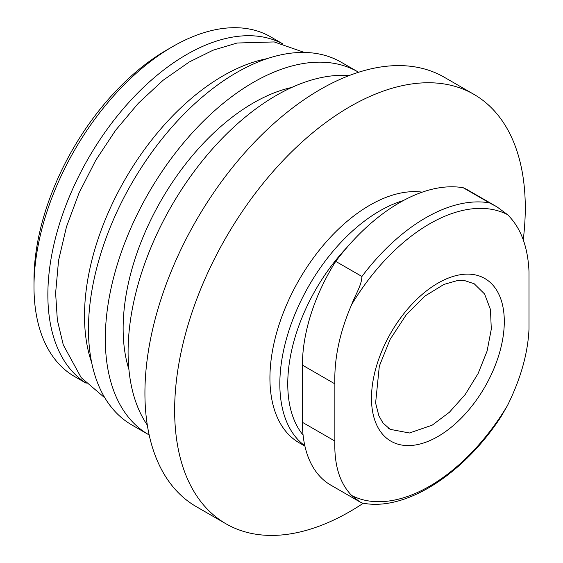 <?xml version="1.0" encoding="UTF-8"?>
<svg xmlns="http://www.w3.org/2000/svg" width="563" height="563" viewBox="0 0 563 563"><rect width="100%" height="100%" fill="white"/><g stroke="black" fill="none" stroke-linecap="round" stroke-linejoin="round"><path stroke-width="0.84" d="M362.347 503.055L359.644 501.774L351.706 495.524C339.721 483.272 334.112 465.108 334.865 441.047L334.865 383.86C334.112 358.54 339.721 332.079 351.706 304.477C354.986 295.343 361.657 285.554 361.918 276.482A165.29 95.428 -60 0 1 489.423 202.87L496.918 206.825L507.432 214.566C520.726 227.579 527.918 246.65 529.009 271.774L529.009 328.961C527.918 353.219 520.726 378.765 507.432 405.613L500.641 417.331C462.54 475.32 404.424 511.788 362.354 503.019M361.918 276.482L335.731 261.373A137.273 79.256 120 0 0 302.415 365.127L302.415 422.313A137.273 79.256 120 0 0 330.847 485.158L359.644 501.781M496.918 206.825L468.127 190.203A137.273 79.256 120 0 0 463.243 187.753A165.29 95.428 120 0 0 335.731 261.373M489.423 202.87L463.243 187.753M303.091 435.086A135.592 78.285 -60 0 1 347.23 247.129M304.829 445.755A141.2 81.522 -60 0 1 294.21 315.998A141.2 81.522 -60 0 1 403.305 200.583M304.914 446.114L299.171 442.8A141.2 81.522 -60 0 1 291.486 294.16A141.2 81.522 -60 0 1 422.278 192.152M363.36 503.195A247.938 143.15 -60 0 1 349.961 511.528A247.938 143.15 -60 0 1 225.995 523.808A247.938 143.15 -60 0 1 225.995 237.509A247.938 143.15 -60 0 1 473.933 94.366A247.938 143.15 -60 0 1 523.238 239.831M225.995 523.808L196.283 506.651A247.938 143.15 -60 0 1 196.276 220.358A247.938 143.15 -60 0 1 444.214 77.208L473.933 94.366M147.33 425.149A209.415 120.904 -60 0 1 171.462 206.03A209.415 120.904 -60 0 1 349.159 75.569M128.913 369.476A184.2 106.351 -60 0 1 161.285 200.154A184.2 106.351 -60 0 1 291.733 87.455M149.174 434.967A209.415 120.904 -60 0 1 148.681 434.685A209.415 120.904 -60 0 1 148.681 192.877A209.415 120.904 -60 0 1 358.096 71.965A209.415 120.904 -60 0 1 358.582 72.254M148.681 434.685L131.841 424.966A209.415 120.904 -60 0 1 131.841 183.151A209.415 120.904 -60 0 1 341.255 62.247L358.096 71.965M91.67 362.607A196.107 113.226 -60 0 1 125.127 179.273A196.107 113.226 -60 0 1 267.165 58.636M86.026 383.079A196.107 113.226 -60 0 1 88.475 158.119A196.107 113.226 -60 0 1 282.07 43.513M86.188 383.241L74.612 376.556A196.107 113.226 -60 0 1 33.991 286.785A196.107 113.226 -60 0 1 172.658 46.602A196.107 113.226 -60 0 1 270.719 36.884L282.295 43.569M33.991 286.785L33.991 279.917A187.704 108.37 -60 0 1 166.718 50.03L172.658 46.602M432.173 425.171L449.422 412.236L465.193 394.543L478.1 373.558L487.079 351.108L491.295 329.137L490.464 309.509L484.567 293.963L474.194 283.759L464.939 280.698L456.614 280.796L443.94 284.406L424.755 296.187L406.141 314.942L390.082 339.461L379.321 366.14L375.605 403.017L378.878 415.79L382.981 422.996L390.152 429.337L409.442 432.996L432.173 425.171M388.583 428.352L389.49 428.943M302.415 365.127L334.865 383.86M302.415 422.313L334.865 441.047M351.706 304.477A160.659 92.761 -60 0 1 507.432 214.566M507.432 405.613A160.659 92.761 -60 0 1 429.569 486.228A160.659 92.761 -60 0 1 351.706 495.524M437.894 436.529A93.908 54.217 -60 0 1 380.384 354.711A93.908 54.217 -60 0 1 495.398 288.312A93.908 54.217 -60 0 1 437.894 436.529M304.4 52.45L274.223 41.936L237.058 43.02L213.046 50.22L189.252 61.986L163.059 80.305L138.294 103.311L115.64 130.243L95.78 160.223L79.045 192.982L66.483 226.776L58.559 260.479L55.617 293.063L57.349 320.101L63.302 344.957L81.156 377.59L104.929 397.95"/></g></svg>
